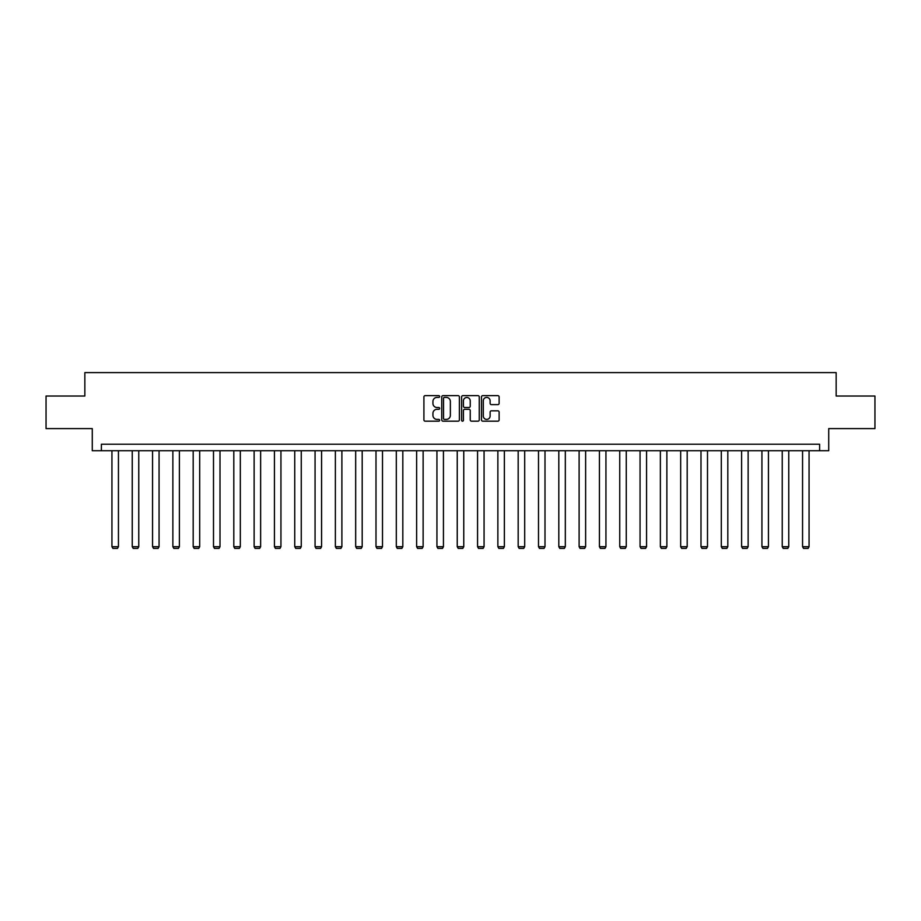 <?xml version="1.0" encoding="UTF-8"?>
<svg xmlns="http://www.w3.org/2000/svg" width="921" height="921" viewBox="0 0 921 921"><rect width="100%" height="100%" fill="white"/><g stroke="black" fill="none" stroke-linecap="round" stroke-linejoin="round"><path stroke-width="1.38" d="M439.662 396.514A0.898 0.898 0 0 0 438.776 395.627L425.191 395.627A1.278 1.278 0 0 0 423.913 396.905L423.913 419.907A1.278 1.278 0 0 0 425.191 421.185L438.776 421.185A0.898 0.898 0 0 0 439.662 420.287A0.898 0.898 0 0 0 438.776 419.4L437.015 419.4A4.087 4.087 0 0 1 432.928 415.302L432.928 413.391A4.087 4.087 0 0 1 437.015 409.304L438.776 409.304A0.898 0.898 0 0 0 439.662 408.406A0.898 0.898 0 0 0 438.776 407.508L437.015 407.508A4.087 4.087 0 0 1 432.928 403.421L432.928 401.498A4.087 4.087 0 0 1 437.015 397.412L438.776 397.412A0.898 0.898 0 0 0 439.662 396.514M497.847 404.63A1.278 1.278 0 0 0 499.124 403.352L499.124 396.905A1.278 1.278 0 0 0 497.847 395.627L482.765 395.627A1.278 1.278 0 0 0 481.487 396.905L481.487 419.907A1.278 1.278 0 0 0 482.765 421.185L497.847 421.185A1.278 1.278 0 0 0 499.124 419.907L499.124 412.113A1.278 1.278 0 0 0 497.847 410.835L491.4 410.835A1.278 1.278 0 0 0 490.122 412.113L490.122 415.981A3.419 3.419 0 0 1 486.702 419.4A3.419 3.419 0 0 1 483.283 415.981L483.283 400.831A3.419 3.419 0 0 1 486.702 397.412A3.419 3.419 0 0 1 490.122 400.831L490.122 403.352A1.278 1.278 0 0 0 491.4 404.63L497.847 404.63M819.609 450.726L828.727 450.726L828.727 428.587L874.95 428.587L874.95 396.03L836.153 396.03L836.153 372.602L84.847 372.602L84.847 396.03L46.05 396.03L46.05 428.587L92.273 428.587L92.273 450.726L819.609 450.726L819.609 444.21L101.391 444.21L101.391 450.726M459.383 396.905A1.278 1.278 0 0 0 458.105 395.627L443.024 395.627A1.278 1.278 0 0 0 441.746 396.905L441.746 419.907A1.278 1.278 0 0 0 443.024 421.185L458.105 421.185A1.278 1.278 0 0 0 459.383 419.907L459.383 396.905M462.895 395.627L477.976 395.627A1.278 1.278 0 0 1 479.254 396.905L479.254 419.907A1.278 1.278 0 0 1 477.976 421.185L471.529 421.185A1.278 1.278 0 0 1 470.24 419.907L470.24 410.582A1.278 1.278 0 0 0 468.962 409.304L464.691 409.304A1.278 1.278 0 0 0 463.413 410.582L463.413 420.287A0.898 0.898 0 0 1 462.515 421.185A0.898 0.898 0 0 1 461.617 420.287L461.617 396.905A1.278 1.278 0 0 1 462.895 395.627M444.429 397.412A0.898 0.898 0 0 0 443.531 398.309L443.531 418.502A0.898 0.898 0 0 0 444.429 419.4L446.282 419.4A4.087 4.087 0 0 0 450.369 415.302L450.369 401.498A4.087 4.087 0 0 0 446.282 397.412L444.429 397.412M470.24 400.9A3.419 3.419 0 0 0 466.832 397.481A3.419 3.419 0 0 0 463.413 400.9L463.413 406.23A1.278 1.278 0 0 0 464.691 407.508L468.962 407.508A1.278 1.278 0 0 0 470.24 406.23L470.24 400.9M118.441 450.726L118.441 546.706L111.936 546.706L111.936 450.726M118.441 546.706L117.474 548.398L112.915 548.398L111.936 546.706M138.76 450.726L138.76 546.706L132.244 546.706L132.244 450.726M138.76 546.706L137.782 548.398L133.223 548.398L132.244 546.706M159.068 450.726L159.068 546.706L152.564 546.706L152.564 450.726M159.068 546.706L158.09 548.398L153.531 548.398L152.564 546.706M179.388 450.726L179.388 546.706L172.872 546.706L172.872 450.726M179.388 546.706L178.409 548.398L173.85 548.398L172.872 546.706M199.696 450.726L199.696 546.706L193.18 546.706L193.18 450.726M199.696 546.706L198.717 548.398L194.158 548.398L193.18 546.706M220.004 450.726L220.004 546.706L213.499 546.706L213.499 450.726M220.004 546.706L219.025 548.398L214.478 548.398L213.499 546.706M240.323 450.726L240.323 546.706L233.807 546.706L233.807 450.726M240.323 546.706L239.345 548.398L234.786 548.398L233.807 546.706M260.631 450.726L260.631 546.706L254.127 546.706L254.127 450.726M260.631 546.706L259.653 548.398L255.094 548.398L254.127 546.706M280.94 450.726L280.94 546.706L274.435 546.706L274.435 450.726M280.94 546.706L279.972 548.398L275.414 548.398L274.435 546.706M301.259 450.726L301.259 546.706L294.743 546.706L294.743 450.726M301.259 546.706L300.281 548.398L295.722 548.398L294.743 546.706M321.567 450.726L321.567 546.706L315.063 546.706L315.063 450.726M321.567 546.706L320.589 548.398L316.03 548.398L315.063 546.706M341.887 450.726L341.887 546.706L335.371 546.706L335.371 450.726M341.887 546.706L340.908 548.398L336.349 548.398L335.371 546.706M362.195 450.726L362.195 546.706L355.679 546.706L355.679 450.726M362.195 546.706L361.216 548.398L356.657 548.398L355.679 546.706M382.503 450.726L382.503 546.706L375.998 546.706L375.998 450.726M382.503 546.706L381.524 548.398L376.977 548.398L375.998 546.706M402.822 450.726L402.822 546.706L396.306 546.706L396.306 450.726M402.822 546.706L401.844 548.398L397.285 548.398L396.306 546.706M423.13 450.726L423.13 546.706L416.626 546.706L416.626 450.726M423.13 546.706L422.152 548.398L417.593 548.398L416.626 546.706M443.438 450.726L443.438 546.706L436.934 546.706L436.934 450.726M443.438 546.706L442.471 548.398L437.912 548.398L436.934 546.706M463.758 450.726L463.758 546.706L457.242 546.706L457.242 450.726M463.758 546.706L462.779 548.398L458.221 548.398L457.242 546.706M484.066 450.726L484.066 546.706L477.562 546.706L477.562 450.726M484.066 546.706L483.088 548.398L478.529 548.398L477.562 546.706M504.374 450.726L504.374 546.706L497.87 546.706L497.87 450.726M504.374 546.706L503.407 548.398L498.848 548.398L497.87 546.706M524.694 450.726L524.694 546.706L518.178 546.706L518.178 450.726M524.694 546.706L523.715 548.398L519.156 548.398L518.178 546.706M545.002 450.726L545.002 546.706L538.497 546.706L538.497 450.726M545.002 546.706L544.023 548.398L539.476 548.398L538.497 546.706M565.321 450.726L565.321 546.706L558.805 546.706L558.805 450.726M565.321 546.706L564.343 548.398L559.784 548.398L558.805 546.706M585.629 450.726L585.629 546.706L579.113 546.706L579.113 450.726M585.629 546.706L584.651 548.398L580.092 548.398L579.113 546.706M605.937 450.726L605.937 546.706L599.433 546.706L599.433 450.726M605.937 546.706L604.97 548.398L600.411 548.398L599.433 546.706M626.257 450.726L626.257 546.706L619.741 546.706L619.741 450.726M626.257 546.706L625.278 548.398L620.719 548.398L619.741 546.706M646.565 450.726L646.565 546.706L640.06 546.706L640.06 450.726M646.565 546.706L645.586 548.398L641.028 548.398L640.06 546.706M666.873 450.726L666.873 546.706L660.369 546.706L660.369 450.726M666.873 546.706L665.906 548.398L661.347 548.398L660.369 546.706M687.193 450.726L687.193 546.706L680.677 546.706L680.677 450.726M687.193 546.706L686.214 548.398L681.655 548.398L680.677 546.706M707.501 450.726L707.501 546.706L700.996 546.706L700.996 450.726M707.501 546.706L706.522 548.398L701.975 548.398L700.996 546.706M727.82 450.726L727.82 546.706L721.304 546.706L721.304 450.726M727.82 546.706L726.842 548.398L722.283 548.398L721.304 546.706M748.128 450.726L748.128 546.706L741.612 546.706L741.612 450.726M748.128 546.706L747.15 548.398L742.591 548.398L741.612 546.706M768.436 450.726L768.436 546.706L761.932 546.706L761.932 450.726M768.436 546.706L767.469 548.398L762.91 548.398L761.932 546.706M788.756 450.726L788.756 546.706L782.24 546.706L782.24 450.726M788.756 546.706L787.777 548.398L783.218 548.398L782.24 546.706M809.064 450.726L809.064 546.706L802.559 546.706L802.559 450.726M809.064 546.706L808.085 548.398L803.526 548.398L802.559 546.706"/></g></svg>
